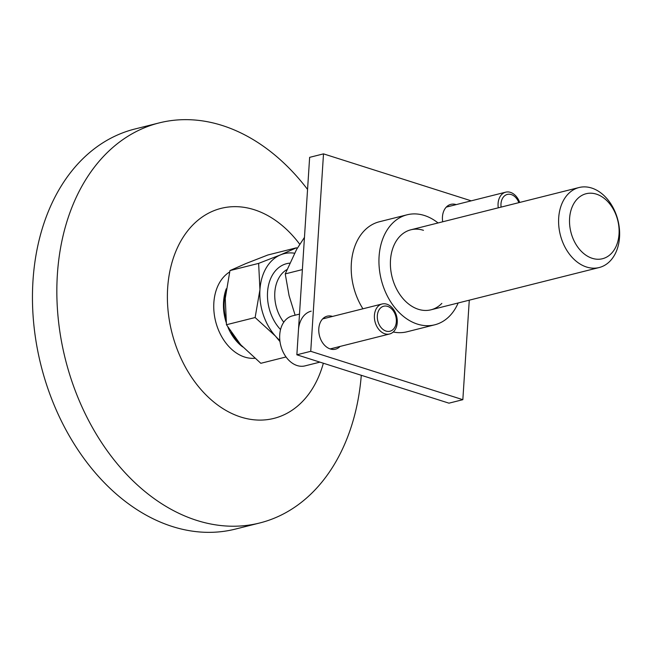<?xml version="1.0" encoding="UTF-8"?>
<svg xmlns="http://www.w3.org/2000/svg" width="652" height="652" viewBox="0 0 652 652"><rect width="100%" height="100%" fill="white"/><g stroke="black" fill="none" stroke-linecap="round" stroke-linejoin="round"><path stroke-width="0.98" d="M596.393 194.141A33.521 24.148 -104.1 0 1 619.033 234.084A33.521 24.148 -104.1 0 1 592.244 258.314A33.521 24.148 -104.1 0 1 569.595 218.363A33.521 24.148 -104.1 0 1 596.393 194.141M245.951 263.53L267.833 254.997L296.505 247.793L280.629 254.818L258.632 263.384L229.952 270.588L245.951 263.53M591.666 188.045A41.255 29.723 -104.1 0 1 619.4 228.77A41.255 29.723 -104.1 0 1 599.164 267.54A41.255 29.723 -104.1 0 1 586.564 267.027A41.255 29.723 -104.1 0 1 558.829 226.293A41.255 29.723 -104.1 0 1 579.058 187.523A41.255 29.723 -104.1 0 1 591.666 188.045M238.803 342.577A40.994 29.536 -104.1 0 1 231.305 332.626M225.649 318.176A40.994 29.536 -104.1 0 1 225.771 292.675M226.26 288.812A41.891 30.179 75.9 0 0 226.122 322.316M227.98 327.361A41.891 30.179 75.9 0 0 242.658 346.905M286.041 356.962L260.824 363.303L240.702 344.761L226.456 324.737L225.266 298.404L229.952 270.588M255.128 317.532L275.38 336.041A48.99 35.298 -104.1 0 1 259.944 289.684L255.128 317.532L226.456 324.737M258.632 263.384L259.944 289.684A48.99 35.298 -104.1 0 1 280.629 254.818A48.99 35.298 -104.1 0 1 294.443 253.196M279.855 340.466A48.99 35.298 -104.1 0 1 275.38 336.041L279.985 341.575M297.239 248.363L296.505 247.793M295.128 315.193L289.08 295.666L285.242 273.897L296.611 249.406L304.451 237.401M302.373 269.594L285.242 273.897M518.862 202.65A12.893 9.291 75.9 0 0 508.519 194.231A12.893 9.291 75.9 0 0 500.981 203.897A12.893 9.291 75.9 0 0 501.086 207.116M519.685 202.446A15.469 11.149 75.9 0 0 505.716 192.169A15.469 11.149 75.9 0 0 498.079 203.546A15.469 11.149 75.9 0 0 498.267 207.825M307.557 189.43A206.26 148.607 75.9 0 0 222.242 125.486A206.26 148.607 75.9 0 0 159.202 122.902L134.825 129.023A206.26 148.607 75.9 0 0 33.659 322.854A206.26 148.607 75.9 0 0 172.324 526.514A206.26 148.607 75.9 0 0 235.364 529.098L259.74 522.977A206.26 148.607 75.9 0 0 361.289 375.291M229.602 271.998A45.632 32.877 75.9 0 0 214.117 313.05A45.632 32.877 75.9 0 0 238.811 354.492A45.632 32.877 75.9 0 0 254.696 358.282M159.202 122.902A206.26 148.607 75.9 0 0 58.044 316.725A206.26 148.607 75.9 0 0 196.7 520.386A206.26 148.607 75.9 0 0 259.74 522.977M299.773 244.304A108.289 78.02 75.9 0 0 254.223 209.716A108.289 78.02 75.9 0 0 167.662 287.98A108.289 78.02 75.9 0 0 240.808 417.035A108.289 78.02 75.9 0 0 323.343 363.221M299.496 314.101L292.463 315.87A25.778 18.574 75.9 0 0 279.732 334.826A25.778 18.574 75.9 0 0 305.03 365.878L319.92 362.137M377.329 315.715A12.893 9.291 75.9 0 0 386.033 331.077A12.893 9.291 75.9 0 0 396.334 321.762A12.893 9.291 75.9 0 0 387.63 306.391A12.893 9.291 75.9 0 0 377.329 315.715M374.419 315.356A15.469 11.149 75.9 0 0 389.603 333.987A15.469 11.149 75.9 0 0 397.239 322.618A15.469 11.149 75.9 0 0 382.064 303.987A15.469 11.149 75.9 0 0 374.419 315.356M311.191 311.159A25.778 18.574 75.9 0 0 298.461 330.116M296.864 354.802L309.635 157.352L323.506 153.864L310.735 351.314L296.864 354.802L448.967 403.172L462.838 399.684L469.277 300.181M310.735 351.314L462.838 399.684M471.225 200.84L323.506 153.864M393.237 332.007A56.724 40.864 75.9 0 0 406.995 331.786L434.737 324.81A56.724 40.864 75.9 0 0 458.169 302.968M438.062 222.96A56.724 40.864 75.9 0 0 424.428 215.502A56.724 40.864 75.9 0 0 407.092 214.793L379.35 221.762A56.724 40.864 75.9 0 0 362.928 308.795M340.067 346.44A17.017 12.258 -104.1 0 1 335.495 349.179A17.017 12.258 -104.1 0 1 330.287 348.967A17.017 12.258 -104.1 0 1 318.852 332.17A17.017 12.258 -104.1 0 1 327.198 316.179A17.017 12.258 -104.1 0 1 332.398 316.391A17.017 12.258 -104.1 0 1 332.528 316.432M442.692 221.794A17.017 12.258 -104.1 0 1 450.85 204.361A17.017 12.258 -104.1 0 1 456.05 204.573A17.017 12.258 -104.1 0 1 456.18 204.622M423.466 230.311A41.255 29.723 75.9 0 0 390.491 260.124A41.255 29.723 75.9 0 0 418.364 309.292A41.255 29.723 75.9 0 0 441.836 303.392M407.092 214.793A56.724 40.864 75.9 0 0 379.268 268.094A56.724 40.864 75.9 0 0 417.402 324.101A56.724 40.864 75.9 0 0 434.737 324.81M289.464 263.172A38.672 27.865 75.9 0 0 267.548 292.104A38.672 27.865 75.9 0 0 280.539 329.578M286.774 269.675A33.521 24.148 75.9 0 0 274.818 292.446A33.521 24.148 75.9 0 0 283.767 322.218M599.164 267.54L430.972 309.806M579.058 187.523L410.858 229.789M253.718 358.339A45.118 45.118 0 0 0 254.524 358.135M446.278 207.108L505.716 192.169M330.156 348.926L389.603 333.987M322.618 318.918L382.064 303.987"/></g></svg>
